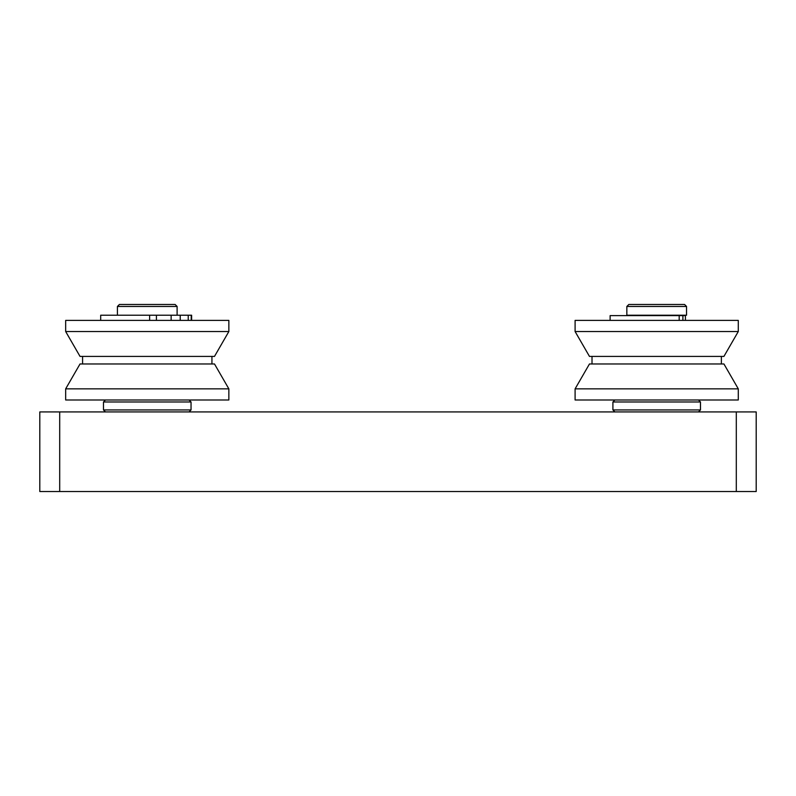 <?xml version="1.0" encoding="UTF-8"?>
<svg xmlns="http://www.w3.org/2000/svg" width="796" height="796" viewBox="0 0 796 796"><rect width="100%" height="100%" fill="white"/><g stroke="black" fill="none" stroke-linecap="round" stroke-linejoin="round"><path stroke-width="1.19" d="M39.8 491.53L59.7 491.53L59.7 411.93L39.8 411.93L39.8 491.53M59.7 411.93L736.3 411.93L736.3 491.53L756.2 491.53L756.2 411.93L736.3 411.93M59.7 491.53L736.3 491.53M191.617 320.39L191.617 315.216L177.11 315.216L177.11 306.46L117.41 306.46L119.4 304.47L175.12 304.47L177.11 306.46M156.424 320.39L156.424 315.216L177.11 315.216M105.47 399.99L103.48 401.98L191.04 401.98L189.05 399.99M189.05 411.93L191.04 409.94L103.48 409.94L103.48 401.98M228.85 320.39L65.67 320.39L65.67 331.534L228.85 331.534L228.85 320.39M228.85 331.534L214.492 356.409L80.028 356.409L65.67 331.534M228.85 388.846L214.492 363.971L80.028 363.971L65.67 388.846L65.67 399.99L228.85 399.99L228.85 388.846L65.67 388.846M156.424 315.216L100.694 315.216L100.694 320.39M684.56 304.47L628.83 304.47L626.84 306.46L686.55 306.46L684.56 304.47L686.54 306.46L686.55 315.216L686.54 306.46M614.9 411.93L612.91 409.94L700.47 409.94L698.48 411.93L700.48 409.94L700.48 401.98L698.48 399.99L700.48 401.98L612.91 401.98L614.9 399.99M738.29 320.39L575.1 320.39L575.1 331.534L738.29 331.534L738.29 320.39L738.28 331.534L723.932 356.409L589.468 356.409L575.1 331.534M723.922 363.971L738.28 388.846L723.932 363.971L589.468 363.971L575.1 388.846L575.1 399.99L738.29 399.99L738.29 388.846L575.1 388.846M626.84 306.46L626.84 315.216L686.54 315.216M685.406 320.39L685.406 315.614L610.124 315.614L610.124 320.39M191.219 320.39L191.219 315.216M149.628 320.39L149.628 315.216M180.224 320.39L180.224 315.216M679.187 320.39L679.187 315.614M117.41 315.216L117.41 306.46M191.04 409.94L191.04 401.98M105.47 411.93L103.48 409.94M171.14 320.39L171.14 315.216M82.585 356.409L82.585 363.971M211.935 356.409L211.935 363.971M188.234 320.39L188.234 315.216M721.375 356.409L721.375 363.971L721.365 356.409M700.47 409.94L700.47 401.98M612.91 409.94L612.91 401.98M723.922 356.409L738.28 331.534M592.015 356.409L592.015 363.971M738.28 388.846L738.28 399.99M682.888 320.39L682.888 315.614"/></g></svg>
